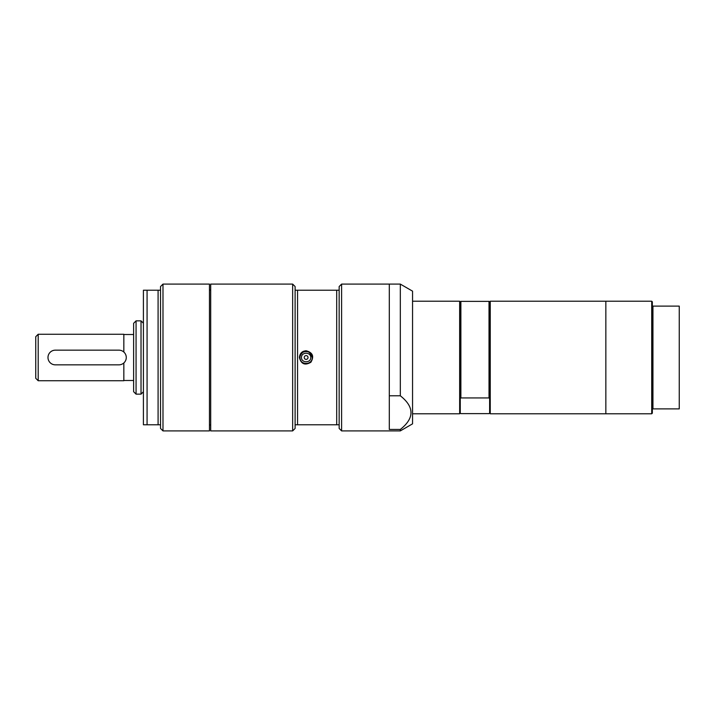 <?xml version="1.0" encoding="UTF-8"?>
<svg xmlns="http://www.w3.org/2000/svg" width="715" height="715" viewBox="0 0 715 715"><rect width="100%" height="100%" fill="white"/><g stroke="black" fill="none" stroke-linecap="round" stroke-linejoin="round"><path stroke-width="1.07" d="M162.984 284.096L160.535 286.545L160.535 290.21L143.411 290.21L147.076 290.21L147.076 424.79L160.535 424.79L160.535 428.455L162.984 430.904L209.468 430.904L209.468 284.096L162.984 284.096L162.984 430.904M143.411 424.79L147.076 424.79L143.411 424.79L143.411 290.21M158.087 290.21L158.087 424.79M160.535 290.21L160.535 424.79M312.241 357.5C312.616 349.608 299.621 349.608 299.996 357.5C299.621 365.392 312.616 365.383 312.241 357.5C312.518 363.926 302.928 365.83 300.622 360.199C299.21 357.563 299.978 354.917 302.919 352.281C306.878 349.867 309.979 351.61 312.241 357.5M305.484 351.414A6.113 6.113 0 0 1 306.386 351.387M301.471 357.5C301.337 351.843 310.9 351.843 310.766 357.5C310.9 363.157 301.337 363.157 301.471 357.5M306.118 350.77C312.732 352.522 314.314 356.347 310.873 362.255C304.965 365.696 301.14 364.114 299.388 357.5C299.791 353.416 302.034 351.172 306.118 350.77M301.364 352.745A6.73 6.73 0 0 1 303.544 351.28M304.224 357.5A1.895 1.895 0 0 1 307.066 355.856A1.895 1.895 0 0 1 307.066 359.144A1.895 1.895 0 0 1 304.224 357.5M341.6 430.904L341.6 284.096L339.151 286.545L339.151 290.21L295.107 290.21L295.107 286.545L295.107 428.455L295.107 424.79L339.151 424.79L339.151 428.455L341.6 430.904L400.32 430.904L400.32 429.447L389.309 429.447L389.309 395.788L400.32 395.788C414.53 407.005 414.53 418.23 400.32 429.447M339.151 290.21L339.151 424.79M336.702 290.21L336.702 424.79M297.556 290.21L297.556 424.79M400.32 430.904L412.555 423.843L412.555 291.157L400.32 284.096L400.32 395.788M341.6 284.096L389.309 284.096L389.309 395.788M490.24 301.221L489.623 301.891L489.015 301.364L460.88 301.364L460.263 301.891L460.263 398.461L460.88 397.933L489.015 397.933L489.623 398.461L489.623 413.163L490.24 413.779L651.723 413.779L651.723 301.221L605.846 301.221L605.846 413.779L605.846 301.221L490.24 301.221L490.24 413.779M412.555 301.221L459.656 301.221L460.263 301.891M489.623 413.109L489.015 413.636L460.88 413.636L460.263 413.109M460.263 398.461L460.263 413.163L459.656 413.779L459.656 301.221M489.015 301.364L489.015 397.933M489.623 301.891L489.623 398.461M460.88 301.364L460.88 397.933M652.947 408.882L679.25 408.882L679.25 306.118L652.339 306.118L652.339 408.882L652.947 408.882L652.947 306.118M652.339 408.882L652.339 413.163L651.723 413.779M651.723 301.221L652.339 301.837L652.339 306.118M118.94 350.162A7.338 7.338 0 0 1 126.278 357.5A7.338 7.338 0 0 1 118.94 364.838L55.323 364.838A7.338 7.338 0 0 1 47.985 357.5A7.338 7.338 0 0 1 55.323 350.162L118.94 350.162M38.199 334.254L38.199 380.746L35.75 378.298L35.75 336.702L38.199 334.254L123.838 334.254L123.838 352.03M123.838 362.97L123.838 380.746L38.199 380.746M136.065 320.856L133.625 323.305L133.625 391.695L136.065 394.144L141.025 394.144L141.025 320.856L136.065 320.856L136.065 394.144M210.693 357.5L210.693 430.904L292.658 430.904L292.658 284.096L210.693 284.096L210.693 357.5M400.32 284.096L389.309 284.096L389.309 429.447M123.838 380.496L133.625 380.496M123.838 334.504L133.625 334.504M143.411 323.243L141.025 320.856M143.411 391.757L141.025 394.144M209.468 424.978L210.693 424.978M209.468 290.022L210.693 290.022M295.107 286.545L292.658 284.096M295.107 428.455L292.658 430.904M412.555 413.779L459.656 413.779"/></g></svg>
